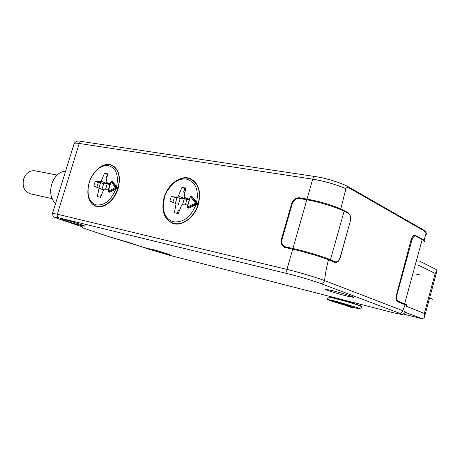 <?xml version="1.0" encoding="UTF-8"?>
<svg xmlns="http://www.w3.org/2000/svg" width="460" height="460" viewBox="0 0 460 460"><rect width="100%" height="100%" fill="white"/><g stroke="black" fill="none" stroke-linecap="round" stroke-linejoin="round"><path stroke-width="0.69" d="M81.23 226.458L81.621 226.981M109.175 236.745L83.064 227.999L82.035 227.43L81.529 226.561M147.879 248.866L129.369 242.65M63.181 219.322L60.375 218.793C59.029 218.902 74.796 223.911 81.73 225.578L84.68 226.147C86.227 226.101 70.156 220.99 63.181 219.322M332.258 290.605L325.651 289.288C323.685 289.346 337.439 293.721 346.949 296.079L353.809 297.465C355.965 297.471 341.872 292.974 332.258 290.605M152.202 249.372L148.965 248.705C147.781 248.751 160.465 252.73 167.02 254.374L170.384 255.076C171.706 255.07 158.798 251.016 152.202 249.372M406.761 305.94C407.336 305.842 406.801 305.446 405.151 304.738L397.9 301.846C396.175 300.794 395.755 298.287 396.635 294.32L411.039 240.085C412.125 236.641 413.477 235.02 415.092 235.215L424.137 240.137L425.851 234.077C426.242 233.139 425.598 232.03 423.919 230.748L349.818 188.341C347.363 187.306 346.058 187.421 345.891 188.698C335.65 184.362 324.587 181.183 312.702 179.164L79.241 143.462C76.349 143.031 74.664 143.043 74.181 143.503L74.071 143.842M347.214 232.214L340.475 256.95C339.164 260.975 337.404 262.85 335.185 262.562L328.469 259.745C326.485 267.421 325.191 274.367 324.587 280.589L402.77 310.684C404.955 311.529 405.726 311.995 405.087 312.07C405.691 312.443 402.161 314.997 401.856 314.353C400.47 314.174 402.368 314.933 390.063 311.903L211.065 265.903L390.137 311.914M350.301 215.964L348.364 212.842L340.814 208.874L345.891 188.698M405.151 304.738L402.77 310.684C402.08 312.53 400.855 313.329 399.096 313.082L320.522 283.435C314.042 280.957 298.166 276.241 287.977 273.775L58.707 217.793C52.434 216.349 53.251 216.982 61.157 219.702L60.967 219.638M328.469 259.745C320.327 256.502 303.634 251.58 292.709 249.205L284.683 247.394C281.669 245.933 280.6 243.19 281.468 239.177L282.02 239.413M406.439 305.342L406.928 305.325C407.572 305.21 406.807 304.716 404.639 303.836L398.124 301.231C396.612 300.242 396.244 297.988 397.026 294.469L411.861 240.338C412.798 237.366 414.029 235.911 415.553 235.968L422.188 239.556C424.264 240.718 424.936 241.54 424.195 242.017M424.137 240.137L424.448 241.356M211.238 265.943L170.913 255.656M292.152 204.085L291.605 203.82C293.181 199.611 295.826 197.605 299.541 197.794L307.016 199.077C319.205 201.359 330.475 204.625 340.814 208.874M291.605 203.82L281.468 239.177M164.099 197.478C161.034 210.387 163.898 219.006 172.69 223.341C181.815 226.924 194.718 217.499 198.398 204.194C201.325 191.469 198.605 182.936 190.233 178.601C180.843 174.593 167.802 184.213 164.099 197.478M89.108 182.787C86.129 194.764 88.395 202.63 95.898 206.385C103.58 209.357 114.672 200.577 118.145 188.473C121.009 176.611 118.841 168.808 111.63 165.065C103.753 161.793 92.592 170.735 89.108 182.787M287.276 248.009L286.839 247.48M284.941 246.692L292.916 248.486C304.738 251.045 323.121 256.565 330.452 259.756L335.501 261.872C337.548 262.016 339.152 260.337 340.308 256.835L350.175 221.657C351.055 217.735 350.56 215.061 348.691 213.641L344.109 211.238C336.996 207.391 318.74 201.779 306.814 199.789L299.334 198.501C295.993 198.329 293.612 200.134 292.198 203.924L282.049 239.303C281.273 242.914 282.233 245.375 284.941 246.692L289.035 248.394M300.696 251.12L315.83 255.409M173.207 223.508L171.269 222.375M189.526 178.704L191.693 179.285M175.415 223.962L173.817 223.416M191.314 179.463L193.568 180.544M197.489 204.717L195.983 204.079L187.553 207.834L188.738 208.167L195.897 204.878L198.105 204.297C194.609 216.608 183.063 225.693 174.202 223.422L172.793 223.025C167.106 220.742 163.875 215.792 163.105 208.19L164.41 197.259M166.842 191.44L172.701 183.724C177.52 179.337 182.505 177.508 187.657 178.233L190.095 178.911C198.312 183.149 201.014 191.509 198.197 203.998L191.814 196.587M195.897 204.878C190.716 217.085 183.321 222.726 173.713 221.806C167.566 220.087 164.07 215.297 163.225 207.425C162.892 198.473 165.916 190.762 172.299 184.293C176.858 180.147 181.568 178.422 186.432 179.112C195.46 181.815 198.869 189.543 196.661 202.296M187.312 207.103L188.738 208.167M190.377 196.771L187.364 207.023L195.471 203.285L196.391 203.567L196.483 203.268L195.558 202.998L196.403 202.664L197.909 203.308M187.553 207.834L187.151 207.006L190.221 196.661L191.118 196.236L190.434 196.679L195.558 202.998L195.983 204.079L196.391 203.567L198.105 204.297M189.439 199.306L184.092 197.144L185.788 188.036L181.97 187.341L178.371 196.046L171.402 196.046L169.895 201.095L176.099 203.671L174.386 212.779L178.187 213.578L181.809 204.815L187.783 204.867M189.405 199.41L184.092 197.144M179.383 210.686L178.083 210.421L177.52 213.434M169.895 201.095L176.099 203.671M175.34 203.349L177.14 197.317L174.415 197.311L171.402 196.046M172.914 202.342L174.415 197.311M178.336 204.585L180.124 198.576L177.14 197.317M180.124 198.576L184.356 198.588L178.371 196.046M184.926 192.654L183.552 192.061L184.96 188.652L181.97 187.341M185.345 204.844L186.886 199.663L184.356 198.588L184.822 197.455M183.552 192.061L184.989 192.326M184.96 188.652L185.65 188.778M182.499 204.821L184.356 198.588L189.365 199.554M186.886 199.663L189.198 200.111M96.571 206.592L95.197 205.787M111.314 165.278L112.867 165.634M98.147 206.868L97.324 206.586M112.269 165.675L114.206 166.514M109.198 192.021L109.664 192.199L115.84 189.094L117.892 188.571C113.028 201.123 106.07 207.063 97.025 206.385L95.996 206.097C92.086 204.631 89.556 201.33 88.406 196.196L87.952 192.061M96.617 170.275L99.124 168.067C102.706 165.405 106.243 164.335 109.727 164.864L111.515 165.347C118.588 169.01 120.738 176.657 117.978 188.295L112.573 181.579M115.84 189.094C111.101 200.313 104.656 205.58 96.496 204.884C92.282 203.791 89.568 200.583 88.354 195.27C87.043 184.719 90.424 175.858 98.486 168.682C101.873 166.163 105.213 165.157 108.497 165.657C116.11 168.026 118.795 175.053 116.564 186.731M108.129 191.124L109.664 192.199M111.165 181.711L108.29 191.13L115.282 187.605L116.138 187.864L115.362 187.335L116.167 187.036L117.714 187.657M110.296 184.006L106.013 182.189L107.709 173.834L104.472 173.242L101.171 181.257L95.231 181.349L93.805 185.989L99.026 188.267L97.319 196.615L100.533 197.294L103.856 189.232L108.715 189.198M101.631 194.637L101.073 194.517L100.51 197.288M103.529 190.032L99.026 188.267M103.552 189.968L93.805 185.989M98.923 188.083L100.619 182.539L98.296 182.574L95.231 181.349M96.882 187.197L98.296 182.574M101.976 189.284L103.661 183.758L100.619 182.539M103.661 183.758L107.272 183.712L101.171 181.257M106.881 177.911L106.231 177.64L107.525 174.507L104.472 173.242M108.502 189.198L109.859 184.753L107.272 183.712L107.623 182.867M106.231 177.64L106.91 177.767M105.593 189.221L107.272 183.712L110.216 184.282M65.538 171.373C52.561 171.235 45.235 194.712 55.614 203.395M57.138 175.082L35.087 170.804C29.802 170.24 25.99 172.948 23.65 178.928C22.069 186.547 24.276 191.498 30.279 193.775L52.29 198.691M406.634 306.417L424.344 313.444L424.292 317.618L422.194 318.763L403.322 314.042M419.054 260.872L436.143 269.468L437 270.681L435.183 273.435L417.944 264.931M329.751 297.114L330.182 297.125C332.793 297.275 352.188 302.651 358.214 304.905L361.1 306.314M361.669 306.647L359.444 305.659C352.82 303.192 331.424 297.258 328.589 297.091L328.112 297.212M336.536 301.461L358.777 308.068L360.916 309.108L353.694 307.567L336.536 301.461L336.392 301.978L334.184 301.403L334.328 300.892L327.485 299.448L329.9 300.587L344.735 305.147M334.184 301.403L351.388 307.504L353.556 308.068L353.694 307.567M353.556 308.068L336.392 301.978M429.623 297.925L432.676 299.253M415.478 273.982L421.009 275.189M61.157 219.702L83.105 227.085L82.892 227.936M399.096 313.082C403.592 314.928 400.556 314.531 389.994 311.88M148.062 248.929L170.735 255.611L211.065 265.903M129.53 242.696L109.365 236.814L170.735 255.611M52.486 213.469L74.181 143.503C75.785 141.093 78.326 140.421 81.811 141.496L80.276 141.916L79.241 143.462L57.345 214.21L286.948 269.393L292.709 249.205M307.016 199.077L312.702 179.164C313.294 177.376 314.145 176.508 315.255 176.559L81.811 141.496M315.255 176.559C326.059 178.129 341.912 183.051 348.45 186.863L349.818 188.341M287.977 273.775C286.793 273.096 286.448 271.63 286.948 269.393C298.73 272.199 317.159 277.679 324.587 280.589C323.788 282.722 322.431 283.676 320.522 283.435M398.124 301.231L396.911 300.932M415.529 235.382L414.586 235.204M426.012 235.365L425.851 234.077M423.919 230.748L422.631 229.413L348.881 187.111M404.639 303.836L422.188 239.556M396.618 294.371L397.026 294.469M411.861 240.338L411.016 240.177M82.944 227.033L61.076 219.679C53.371 217.028 54.286 217.039 53.751 216.781C53.302 217.218 52.894 216.073 52.526 213.348L57.345 214.21C56.954 215.97 57.408 217.166 58.707 217.793M299.541 197.794L301.754 198.915M346.564 212.526L348.364 212.842M285.499 246.853L289.386 248.475M331.068 260.849L335.173 261.763M344.109 211.238L330.452 259.756M292.916 248.486L306.814 199.789M198.197 203.998L196.483 203.268L196.403 202.664L191.274 196.351L192.13 196.725M117.978 188.295L116.219 187.588L111.987 181.338L111.188 181.631L115.77 188.335L108.514 191.883L109.394 192.228M117.892 188.571L116.138 187.864L115.77 188.335L117.317 188.956M108.514 191.883L108.129 191.113L111.027 181.619L111.849 181.234L112.867 181.694M424.344 313.444L435.183 273.435M422.194 318.763L405.053 312.185M109.365 236.814L82.99 227.976L82.035 227.43L82.018 226.722M426.224 234.554C426.679 232.829 425.621 231.196 423.05 229.661M413.626 235.606L415.553 235.968M331.24 260.923L335.501 261.872M190.233 178.601L191.469 179.17M172.793 223.025L174.535 223.692M163.225 207.425L163.105 208.19M172.299 184.293L172.701 183.724M191.118 196.236L191.975 196.61M111.63 165.065L112.401 165.393M95.996 206.097L97.767 206.747M88.354 195.27L88.406 196.196M98.486 168.682L99.124 168.067M111.849 181.234L112.729 181.591M436.735 271.653L424.643 316.313M360.588 304.324L360.191 305.756M329.964 296.459L329.78 297.108M330.182 297.125L328.589 297.091M361.572 306.734L360.95 308.976M328.152 297.079L327.485 299.448"/></g></svg>
